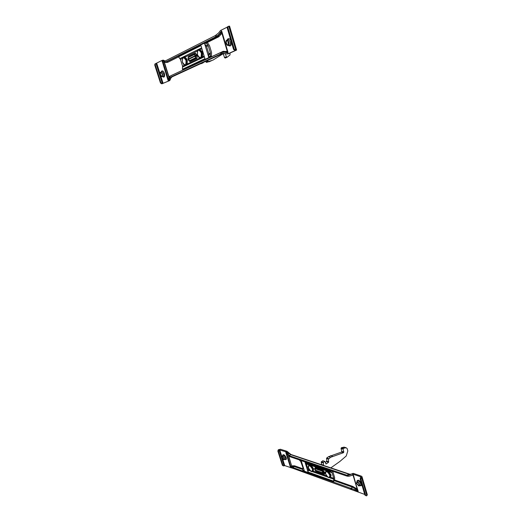 <?xml version="1.0" encoding="UTF-8"?>
<svg xmlns="http://www.w3.org/2000/svg" width="522" height="522" viewBox="0 0 522 522"><rect width="100%" height="100%" fill="white"/><g stroke="black" fill="none" stroke-linecap="round" stroke-linejoin="round"><path stroke-width="0.78" d="M365.681 495.358L360.891 479.098L360.128 478.844L364.911 495.078L366.464 495.874L366.868 495.626L361.524 477.441L361.981 476.625L361.511 476.208L353.263 473.35L348.52 475.307L346.634 475.144L289.501 455.784L289.775 456.652L286.441 452.939M360.891 479.098L361.524 477.441M365.811 495.639L364.911 495.078M302.616 469.428L293.41 466.29L292.209 467.105L293.253 467.673L293.527 468.534L364.715 494.419M367.305 494.739L366.868 495.626M353.146 473.369L352.213 474.054L352.813 474.126L353.414 475.151L357.609 490.393L357.055 490.921L356.689 489.917L357.1 489.271L356.043 488.383L355.626 489.029L352.565 487.183L334.439 480.736M360.128 478.844L360.754 476.775L352.813 474.126M353.414 475.151L358.131 492.05M359.775 485.564C361.309 486.158 361.883 485.532 361.518 483.692C359.736 480.286 358.229 479.372 356.989 480.945L357.002 481.643L356.989 480.945M350.817 489.147L350.536 488.201L351.547 488.455L357.055 490.921M357.864 491.137L357.068 490.967M352.213 474.054L351.626 474.133M289.775 456.652L346.915 476.097L349.009 476.266L353.087 475.046M351.156 475.575L352.781 474.961L353.146 475.34L357.244 489.388L356.689 489.917L355.626 489.029L354.764 489.682M358.19 491.261L352.963 475.066M359.658 485.558L359.691 485.545C360.643 485.688 360.97 485.127 360.682 483.861C359.899 481.976 358.875 480.99 357.596 480.912L357.015 481.623M356.435 483.346L358.731 485.956C359.586 486.086 359.88 485.584 359.619 484.449C358.921 482.765 358.001 481.884 356.865 481.813L356.435 483.346M350.536 488.201L293.253 467.673M293.527 468.534L284.731 465.604L283.7 465.95L282.957 465.48L278.428 451.269L277.854 451.073L282.382 465.272L282.957 465.48M289.501 455.784L286.382 452.313L286.943 451.276L280.399 449.24L278.304 449.755L277.854 451.073M288.164 452.183L286.956 451.315M359.234 484.207L358.099 482.615M356.774 483.463L357.283 482.25C359.201 483.418 359.697 484.52 358.771 485.545L356.774 483.463M301.599 461.99L299.745 460.6L301.331 461.141L304.319 470.713L302.727 470.146L303.197 470.753L333.421 481.558L334.556 480.547L334.622 477.48L333.049 472.286L331.698 470.922M292.209 467.105L290.943 467.223L286.682 453.272M284.085 465.741L279.029 449.853L278.428 451.269M279.029 449.853L285.802 451.758L286.063 452.581M286.382 452.313L285.802 451.758M302.695 468.691L294.623 465.826L292.47 465.787L292.483 466.342L293.41 466.29L291.818 466.72L288.712 455.882M290.982 467.203L292.47 465.787M330.556 471.118L332.064 472.782L333.747 478.322L333.61 481.16L308.071 472.051L305.07 462.414L330.556 471.118L331.039 470.694M302.727 470.146L302.864 467.458L300.822 461.722M330.537 471.053L330.054 470.472L299.896 460.202L299.745 460.6M290.943 467.223L290.623 467.001L290.885 467.823M290.623 467.001L291.707 466.029L288.385 455.523M284.953 459.464C286.167 459.973 286.585 459.399 286.193 457.729C284.914 455.067 283.753 454.179 282.709 455.073L282.643 455.804M283.1 465.748L282.382 465.272M321.539 464.743L321.343 461.729L323.046 460.828M325.363 462.472L326.765 461.148L326.687 458.009L328.579 456.685L341.479 452.085L341.799 451.36L343.809 451.967L343.489 452.691L330.583 457.324L328.482 459.125L328.56 462.283L326.172 463.96L324.775 461.396L323.333 462.381L323.529 465.415M330.844 467.869L339.907 461.435L346.223 456.006L347.828 450.891L347.117 448.489L346.066 447.719L343.456 448.333L341.44 447.732L341.042 448.528L341.799 451.36M341.44 447.732L344.05 447.132L346.066 447.719M343.456 448.333L343.058 449.129L343.809 451.967M290.891 467.223L292.483 466.342L291.544 467.027M334.556 480.547L333.421 481.558M331.477 472.227L306.101 463.529L305.07 462.414M325.624 470.263L332.064 472.782M325.728 470.609L308.476 464.456M308.071 472.051L308.202 469.337L306.153 463.549M312.508 471.249L313.852 471.718L312.417 471.32M329.813 477.349L331.196 477.832L329.715 477.421M315.693 471.092L324.221 474.328L324.847 473.258L324.501 472.129L322.988 470.315L322.981 470.713L315.21 468.032L314.655 468.364L314.844 469.754M322.988 470.315L315.223 467.64L314.701 468.749M326.315 471.405L326.948 471.02M327.562 471.112L329.545 472.743L330.596 474.752M329.584 472.775L330.994 474.85L330.72 476.397M309.194 465.487L309.781 465.122M310.342 465.206L312.228 466.772L313.246 468.723M312.267 466.798L313.618 468.808L313.389 470.329M326.589 475.803L313.813 471.307L313.755 471.79M333.747 478.322L331.157 477.408L331.092 477.904M284.536 459.543L284.816 459.438C285.554 459.543 285.769 459.027 285.475 457.885C284.823 456.306 284.02 455.465 283.068 455.36L282.624 455.83M315.223 467.64L315.295 468.756L314.773 469.382L315.262 470.133L315.295 468.756L322.479 471.242L322.446 472.638L323.653 472.658L322.479 471.242L322.981 470.713L324.155 472.129L323.751 472.978L322.544 472.958L323.268 473.813L323.751 472.978L324.501 473.252L324.155 472.129L324.501 472.129M324.847 473.258L324.501 473.252C324.782 473.93 324.619 474.211 324.012 474.087L316.078 471.294L314.929 469.917M324.221 474.328L316.078 471.294L314.955 470.113M316.443 471.601L316.11 471.307M331.131 475.712L330.785 475.594M330.765 475.849L330.609 474.805M313.415 469.898L313.259 468.769L313.226 470.674M282.05 457.54L283.909 459.778L284.497 458.388C283.916 456.972 283.198 456.221 282.343 456.124L282.05 457.54M330.922 474.642L330.72 475.17M328.586 477.428L329.141 477.558C330.093 477.506 330.374 476.743 329.989 475.255C329.134 473.069 327.94 471.784 326.413 471.399L325.376 472.658M313.435 469.539L313.448 469.898M313.598 468.743L313.383 469.193M282.311 457.631L282.65 456.515C284.17 457.559 284.581 458.525 283.89 459.406L282.311 457.631M154.734 65.028L160.469 83.011L160.965 82.783L155.23 64.774L154.734 65.028L155.302 63.743M160.469 83.011L161.898 83.814L169.774 80.564L168.789 80.512L169.774 77.497L220.76 53.936L220.395 52.702L220.839 52.5L224.597 52.239L226.959 52.794L227.22 51.626L223.175 51.313L171.634 75.364M169.774 80.532L162.401 83.585L155.987 63.449L155.302 63.86L155.23 64.774M155.987 63.449L162.185 60.363L163.321 60.115L164.352 60.767M162.401 83.585L160.965 82.783M168.462 80.923L167.908 79.99L168.358 79.161L162.903 61.687M167.908 79.99L162.003 60.5M162.029 71.579L163.595 73.595C164.078 75.944 163.693 76.943 162.433 76.61C164.306 77.83 164.959 76.741 164.384 73.348C163.588 71.292 162.694 70.522 161.709 71.051L161.22 71.997L162.029 71.579L161.011 72.101C160.11 72.193 159.862 73.132 160.287 74.927L161.376 76.597C162.505 76.897 162.851 76.003 162.414 73.909L161.011 72.101M162.427 60.395L163.386 61.107L164.939 61.113L165.285 62.216L164.789 62.483L162.335 61.557M164.756 61.211L164.456 60.872M170.753 78.391L169.8 80.538M220.395 52.702L169.428 76.401L168.136 79.879M162.107 61.668L163.386 62.053M220.747 31.881L221.772 31.313L221.667 32.227L220.747 31.881L219.188 34.067L216.597 36.396L215.658 36.86L215.286 35.607L218.444 33.114L220.525 30.511L227.285 27.105M165.285 62.216L215.658 36.86M164.939 61.113L215.286 35.607M228.16 53.864L236.603 50.06L235.631 50.19L234.261 49.146L227.951 27.712L227.259 28.064L233.569 49.466L234.261 49.146M162.362 75.122L161.898 73.348M233.569 49.466L235.285 50.51L227.501 54.014L224.519 53.518L220.76 53.936M162.185 74.013C162.525 75.54 162.296 76.271 161.494 76.192C160.11 74.47 160.019 73.282 161.207 72.636L162.185 74.013M211.567 52.5L209.505 45.675L207.449 42.647L206.223 42.908L205.727 42.458L178.615 56.069L178.537 56.852L200.977 45.629L204.937 58.66L182.406 69.276L182.863 69.713L184.038 69.439L211.338 56.735L211.567 52.5M235.833 50.145L228.78 26.185L228.029 26.635L227.951 27.712M228.78 26.185L229.576 26.159M165.755 62.203L218.15 36.214L220.897 32.671L221.817 32.984L227.324 51.561L226.744 52.363L222.698 52.083M220.754 31.914L220.897 32.671L221.713 33.056L221.139 34.211L219.188 34.067M182.387 69.204L182.556 66.203L180.442 59.397L178.537 56.852M206.249 42.987L208.219 45.721L210.412 52.99L210.235 56.18L208.63 56.931L204.65 43.783L206.223 42.908M182.863 69.713L210.125 57.015L210.235 56.18M210.255 56.265L211.475 55.984M221.478 31.47L221.119 30.256M227.259 28.064L227.338 26.987L227.892 26.576M221.772 31.313L228.042 52.448L226.959 52.794M228.101 53.779L227.742 52.578M228.297 45.401C230.704 46.843 231.657 45.518 231.155 41.44C230.222 38.98 229.086 38.152 227.749 38.948L227.122 40.011M228.297 39.444L228.003 40.455M202.04 63.045L203.489 62.379M207.469 60.545L208.337 61.583L213.035 60.076L223.677 53.381M225.739 57.851L227.187 57.198L226.359 56.807L225.347 53.714M227.187 57.198L229.993 54.973L230.052 53.114M225.36 58.02L224.532 57.629L223.377 54.112L224.623 53.544M211.234 60.891L206.549 62.399L205.688 61.368M201.564 63.534L200.265 63.867M205.727 42.458L206.953 42.197L207.449 42.647M204.122 55.978L203.123 56.448L203.078 57.12L199.926 58.614L199.782 58.033L187.77 63.73L187.737 64.376L184.755 65.765M184.781 65.609L184.657 65.204L184.723 65.622M199.782 58.033L199.887 58.608M200.611 48.774L197.531 50.301L197.57 50.784L197.394 50.327L200.539 48.774L200.944 49.303L201.942 48.814M182.472 58.196L182.315 57.779L185.303 56.33L182.439 57.753L182.478 58.183M190.008 61.622L196.879 58.353L197.251 56.024L196.807 54.575L195.287 53.159L188.429 56.52L188.207 59.593L194.83 56.324L194.699 55.913L188.364 58.986L189.74 61.25L188.781 60.643L190.008 61.622L189.74 61.25L196.611 57.968C197.159 57.661 197.257 57.061 196.905 56.161L196.455 54.706C196.187 53.707 195.796 53.342 195.274 53.609L188.416 56.957L188.031 58.19M188.429 56.52L187.985 58.444M185.865 58.092L187.261 59.952L187.267 62.62M186.935 60.18L187.046 63.645M183.966 57.459L184.808 57.374M185.643 57.89L186.935 60.167C187.496 62.216 187.339 63.691 186.491 64.591M201.172 50.608L202.667 52.644L202.595 55.299M201.035 50.504L202.275 52.748L202.379 56.265M199.195 49.955L200.109 49.89M197.46 51.019L185.643 56.839L185.303 56.33M208.63 56.931L208.813 53.753L206.621 46.51L204.65 43.783M210.125 57.015L211.338 56.735M228.042 52.448L227.527 51.972L226.946 52.774M228.375 45.349C230.072 45.812 230.691 44.605 230.228 41.74L228.434 39.47L227.22 40.024M228.636 43.861L228.075 41.16L228.688 43.959M196.879 58.353L195.77 57.668L195.933 55.449L194.752 54.347L188.409 57.44L187.992 58.686M195.287 53.159L194.699 55.913L196.807 54.575M197.251 56.024L194.83 56.324L195.77 57.668L189.421 60.715L188.351 59.926M228.91 42.073L227.305 40.037C226.039 40.103 225.615 41.238 226.046 43.443L227.181 45.251C228.747 45.766 229.321 44.709 228.91 42.073M228.649 44.083L228.042 42.928L227.997 41.062M186.034 58.301L186.471 58.503M183.751 64.421L184.468 64.937C186.25 65.139 186.804 63.606 186.139 60.343L184.142 57.518L182.328 58.614M201.388 50.869L202.04 51.313M228.603 42.217C228.936 44.122 228.545 44.99 227.429 44.827C225.811 42.66 225.843 41.284 227.527 40.69L228.603 42.217M188.083 59.195L188.031 58.183M361.368 477.558L360.604 477.297M351.835 489.408L351.547 488.455M351.482 473.996L352.18 473.728M347.92 476.299L347.632 475.34M351.019 488.344L352.565 487.183L352.8 486.432L334.439 479.927M350.066 474.374L348.676 474.139L350.921 474.211L349.968 474.909M286.911 451.961L290.663 454.642L348.676 474.139L347.117 475.281M346.915 476.097L346.634 475.144M356.043 488.383L352.8 486.432M294.623 465.826L294.401 466.505L292.914 467.516M289.456 453.318L287.531 453.886M291.961 454.819L290.982 454.486L289.162 455.641M292.64 467.353L292.914 468.214M286.063 451.961L286.956 451.373M278.878 449.944L278.304 449.755M288.875 455.445L289.149 456.313M284.731 465.604L282.435 458.394M281.919 456.776L279.675 449.71M290.363 466.916L285.802 452.496M306.551 464.025L308.619 464.737M309.468 469.78L308.202 469.337M314.622 468.71L314.733 469.063M333.702 479.196L329.062 477.552M328.097 477.212L311.81 471.457M310.897 471.138L308.163 470.172M303.654 468.573L302.819 468.28M303.36 467.627L302.864 467.458M301.22 462.192L301.716 462.361M321.559 464.482L323.549 465.148M321.147 462.244L323.138 462.903M321.343 461.729L323.333 462.381M324.691 461.435L322.7 460.782M326.172 463.96L325.774 463.83M326.563 461.624L328.56 462.283M326.765 461.148L328.762 461.8M326.485 458.479L328.482 459.125M326.687 458.009L328.684 458.649M330.583 457.324L328.579 456.685M332.54 456.326L330.537 455.693M341.479 452.085L343.489 452.691M341.042 448.528L343.058 449.129M341.271 447.856L343.28 448.45M343.848 448.157L341.838 447.563M329.995 477.115C330.746 476.906 330.941 476.142 330.589 474.831C329.728 472.645 328.534 471.359 327.007 470.981L326.146 471.425M312.665 471.04C313.402 470.857 313.591 470.107 313.233 468.795C312.404 466.688 311.275 465.448 309.84 465.082L309.031 465.507M311.366 471.34L311.869 471.464C312.769 471.412 313.03 470.661 312.645 469.206C311.817 467.099 310.681 465.859 309.252 465.487L308.28 466.622M322.446 472.638L315.262 470.133L322.446 472.638M329.845 475.288C327.274 471.066 325.839 470.57 325.552 473.787C328.103 477.989 329.539 478.491 329.845 475.288L329.989 475.255M312.508 469.232C310.029 465.148 308.678 464.678 308.456 467.823C310.916 471.895 312.267 472.364 312.508 469.232L312.645 469.206M162.303 60.337L163.203 60.141M161.716 83.859L162.218 83.631M163.105 83.363L160.73 75.892M160.078 73.843L156.691 63.221M164.437 61.374L164.789 62.483M163.105 60.245L165.291 60.93M171.418 77.184L169.454 80.349M169.226 76.545L169.572 77.641M164.998 62.372L166.916 61.942L167.549 62.392L178.55 56.885M163.386 61.107L164.547 60.852M172.084 76.851L170.192 78.711L169.037 78.992M223.051 53.361L171.673 77.041L169.774 77.497M169.715 76.258L170.061 77.354M168.841 77.165L164.208 62.516M165.128 62.392L167.549 62.392M207.293 42.504L218.829 36.736L218.15 36.214L216.101 36.644M221.204 53.74L222.816 53.374M171.614 75.292L171.066 75.631M168.984 76.864L164.463 62.549M218.829 36.736L221.139 34.211M216.597 36.396L216.225 35.144M227.501 54.014L228.714 53.733M234.933 50.51L235.631 50.19M221.72 53.564L221.354 52.317M224.597 52.239L225.765 51.972L226.196 51.247M223.175 51.313L222.998 51.985M221.817 32.984L227.527 51.972L221.817 32.984M204.37 56.8L182.504 67.123M184.657 65.204L182.556 66.203M180.442 59.397L182.348 58.464M179.855 58.614L201.649 47.835M206.02 45.675L207.612 44.879M206.621 46.51L208.219 45.721M210.412 52.99L208.813 53.753M210.359 53.975L208.754 54.732M201.453 63.586L203.228 62.77M207.867 61.309L206.079 62.131M208.337 61.583L206.549 62.399M208.97 61.837L210.757 61.022M226.359 56.807L224.532 57.629M226.972 57.25L225.145 58.072M185.597 64.872C187.111 64.65 187.548 63.084 186.896 60.174L184.899 57.348L183.757 57.42M200.8 57.668C202.412 57.407 202.895 55.769 202.242 52.755L200.207 49.864L198.96 49.916M184.468 64.937L184.468 64.937C183.855 64.93 183.17 63.991 182.413 62.125L182.413 62.125C182.113 58.112 182.68 56.572 184.122 57.511L184.899 57.348C185.656 57.603 186.341 58.542 186.954 60.167M198.771 57.107L199.587 57.714C201.505 57.955 202.131 56.363 201.466 52.924L199.424 50.034C198.49 49.675 197.812 50.086 197.401 51.273M185.989 60.395C183.352 56.324 182.165 56.898 182.426 62.111C185.042 66.177 186.23 65.602 185.989 60.395L186.139 60.343M197.499 54.823C200.226 59.019 201.499 58.405 201.309 52.976C198.562 48.781 197.29 49.394 197.499 54.823L197.505 54.836M367.318 494.778L361.981 476.625M352.689 473.487L351.926 474.048M286.943 451.276L290.976 454.492L349.003 473.963L349.805 474.367L348.52 475.307M357.596 480.912L356.865 481.813M358.771 485.545L359.332 485.127M282.709 455.073L282.65 455.732M324.775 461.396L322.785 460.737M343.744 448.183L341.727 447.589M325.526 473.761C325.226 471.979 325.519 471.19 326.407 471.399L327.007 470.981C328.573 471.327 329.773 472.593 330.622 474.772L330.57 476.716M330.765 476.214L331.092 475.979M311.862 471.464C311.582 472.188 310.44 470.968 308.437 467.803C308.15 465.983 308.424 465.213 309.246 465.487L309.84 465.082C311.308 465.422 312.45 466.642 313.265 468.743M283.068 455.36L282.343 456.124M283.89 459.406L284.288 459.145M325.526 473.767C326.942 476.514 328.136 477.774 329.121 477.558M155.302 63.86L154.806 64.115M161.709 71.051L161.435 71.736M161.494 76.192L162.101 76.055M223.122 51.848L227.129 52.207L227.181 52.82M236.603 50.06L229.576 26.146M228.029 26.635L227.338 26.987M227.749 38.948L227.468 39.724M200.207 49.871L202.295 52.748C202.843 54.862 202.667 56.396 201.76 57.348M228.434 39.47L227.305 40.037M228.284 43.528L228.669 43.933M199.58 57.714C199.032 57.798 198.334 56.839 197.486 54.836C197.225 50.595 197.871 48.996 199.424 50.034L200.207 49.864M227.429 44.827L228.382 44.618"/></g></svg>
